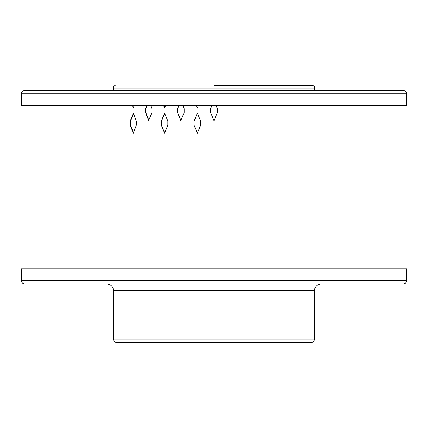 <?xml version="1.0" encoding="UTF-8"?>
<svg xmlns="http://www.w3.org/2000/svg" width="428" height="428" viewBox="0 0 428 428"><rect width="100%" height="100%" fill="white"/><g stroke="black" fill="none" stroke-linecap="round" stroke-linejoin="round"><path stroke-width="0.64" d="M116.86 342.539L311.14 342.539C313.173 342.341 314.291 341.223 314.489 339.19L113.511 339.19C113.709 341.223 114.827 342.341 116.86 342.539M24.749 283.925L403.251 283.925C405.284 283.721 406.402 282.608 406.6 280.57L21.4 280.57C21.598 282.608 22.716 283.721 24.749 283.925M21.4 280.57L21.4 268.848L406.6 268.848L406.6 280.57M406.6 93.834L21.4 93.834L21.4 105.556L406.6 105.556L406.6 93.834C406.402 91.801 405.284 90.683 403.251 90.485L24.749 90.485L403.251 90.485M214 90.485L111.836 90.485C113.383 89.768 113.944 89.211 113.511 88.81L314.489 88.81C314.056 89.211 314.617 89.768 316.164 90.485L214 90.485M214 85.461L312.815 85.461C314.35 86.162 314.912 86.718 314.489 87.135L314.489 88.81M217.381 108.648L216.092 105.556L217.381 108.648L217.381 112.516L214 120.632L210.619 112.516L210.619 108.648L211.908 105.556L210.619 108.648M133.488 107.599L132.717 105.556M197.394 107.984L196.388 105.556M164.694 107.803L163.79 105.556M147.023 105.556L145.82 108.648L145.82 112.516L145.531 112.516L145.531 108.648L146.734 105.556M148.987 120.632L145.82 112.516M197.431 133.194L193.991 125.078L193.991 121.21L197.362 113.094L200.732 121.21L200.732 125.078L197.362 133.194L193.991 125.078M197.431 113.094L194.066 121.21L194.066 125.078M164.801 133.194L161.324 125.078L161.324 121.21L164.587 113.094L167.862 121.21L167.862 125.078L164.587 133.194L161.324 125.078M164.801 113.094L161.543 121.21L161.543 125.078M178.931 105.556L177.668 108.648L177.668 112.516L177.518 108.648L178.786 105.556M180.991 120.632L177.668 112.516M133.664 133.194L130.615 125.078L130.262 125.078L130.262 121.21L133.311 113.094L136.388 121.21L136.388 125.078L133.311 133.194L130.262 125.078M133.664 113.094L130.615 121.21L130.615 125.078M182.911 105.556L184.184 108.648L184.184 112.516L180.846 120.632L177.518 112.516M134.264 105.556L133.311 108.07L132.364 105.556M217.381 112.516L214 120.632L210.619 112.516M198.405 105.556L197.362 108.07L196.318 105.556M165.599 105.556L164.587 108.07L163.576 105.556M145.531 112.516L148.698 120.632L151.886 112.516L151.886 108.648L150.672 105.556M314.489 339.19L314.489 290.623L113.511 290.623L113.511 339.19M113.511 88.81L113.511 87.135L314.489 87.135M145.82 108.648L145.531 108.648M130.615 121.21L130.262 121.21M314.489 290.623C314.885 286.551 317.116 284.32 321.187 283.925M113.511 290.623C113.115 286.551 110.884 284.32 106.813 283.925M21.4 93.834C21.598 91.801 22.716 90.683 24.749 90.485M113.511 87.135C113.088 86.718 113.65 86.162 115.186 85.461M23.075 105.556L23.075 268.848M404.925 105.556L404.925 268.848"/></g></svg>
